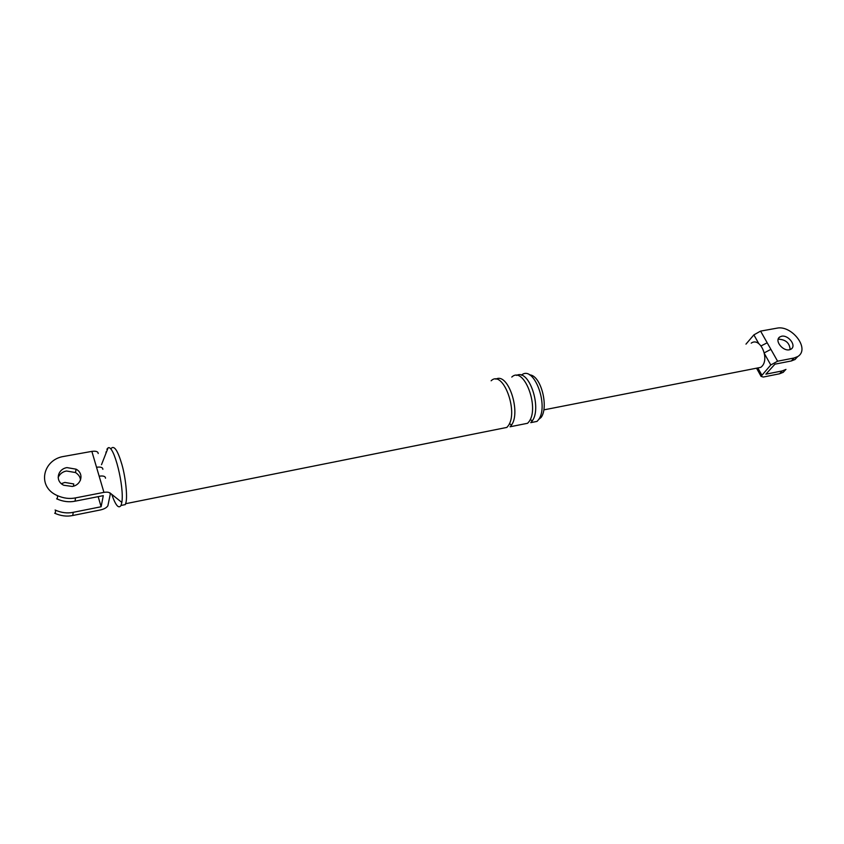 <?xml version="1.0" encoding="UTF-8"?>
<svg xmlns="http://www.w3.org/2000/svg" width="844" height="844" viewBox="0 0 844 844"><rect width="100%" height="100%" fill="white"/><g stroke="black" fill="none" stroke-linecap="round" stroke-linejoin="round"><path stroke-width="1.27" d="M745.98 344.13L753.871 334.878L760.581 331.112L776.986 328.158C791.588 324.908 810.43 348.699 797.854 356.506L794.067 358.004L777.598 361.211L770.783 364.977L764.485 353.752M781.607 336.228L779.75 336.978C774.148 340.543 782.747 351.326 789.372 349.796L791.081 349.131C796.863 345.639 788.285 334.72 781.607 336.228M760.581 331.112L767.196 342.791L761.077 345.913M767.196 342.791L770.899 349.353L764.495 352.729M783.327 372.278L779.582 373.786L763.292 377.046L761.024 376.361L770.783 364.977M795.143 359.449L791.366 360.947L774.929 364.165L765.888 374.177L782.209 370.927L785.964 369.419M778.97 339.225C785.954 339.731 789.678 343.192 790.132 349.595M751.202 343.16C760.033 336.577 769.717 358.331 762.005 366.264L760.792 367.351L756.002 368.29M102.862 469.327C102.799 467.386 100.689 466.7 96.532 467.259L91.859 451.382L63.796 456.425C43.002 459.452 36.514 486.46 57.075 495.481C63.416 498.319 69.577 499.12 75.549 497.886L75.021 501.188L103.284 495.65L101.122 506.759L73.249 512.319C67.383 513.563 61.327 512.793 55.103 510.019M105.5 478.21C105.437 476.29 103.327 475.615 99.159 476.195L96.532 467.259M54.67 513.215C60.873 515.979 66.898 516.739 72.732 515.505L100.499 509.934C104.213 509.069 106.671 507.687 107.874 505.788L110.258 494.289C110.216 492.4 108.106 491.757 103.928 492.358L75.549 497.886M66.971 467.608C57.561 469.042 54.691 481.154 63.806 485.268L72.31 486.45C81.446 484.973 84.358 473.452 76.055 469.169L66.971 467.608M56.622 498.804C62.941 501.621 69.071 502.423 75.021 501.188M80.486 480.173C80.38 477.208 78.724 474.666 75.527 472.545L66.486 471.005C62.54 471.743 59.776 473.917 58.173 477.493M91.859 451.382C96.005 450.854 98.104 451.572 98.189 453.544M101.122 506.759L98.168 496.652M61.39 483.644L64.84 482.441L73.766 483.95L73.417 486.186M529.536 374.873C541.015 375.063 548.938 407.082 541.088 417.463L538.778 419.341M521.413 375.19C533.714 364.197 549.159 405.647 538.63 419.563L537.058 421.388L530.76 422.644L532.321 420.818L530.232 419.552M111.134 448.481C114.151 445.062 117.749 450.453 121.947 464.664C125.682 477.609 127.581 496.979 125.914 502.676L125.292 504.606L121.019 505.461C118.666 509.09 115.586 505.377 111.746 494.341M516.581 375.411C529.188 368.459 542.017 407.905 532.321 420.818M511.791 377.057C523.86 365.441 539.675 407.357 529.156 421.451L527.606 423.277L510.082 426.779L511.601 424.954L509.428 423.677M491.134 380.781C502.887 369.134 518.617 411.461 508.383 425.598L506.875 427.423L125.64 503.699M495.882 379.156C508.193 372.056 521.054 411.956 511.601 424.954M107.599 449.113L106.882 449.24L108.095 447.858C113.982 444.271 124.522 487.21 121.831 502.433L121.019 505.461M105.869 453.513L106.122 451.793M770.899 349.353L777.598 361.211M758.819 343.677L753.871 334.878M779.582 373.786L782.209 370.927M757.838 367.931L761.773 375M791.366 360.947L794.067 358.004M103.928 492.358L99.159 476.195M72.732 515.505L73.249 512.319M783.116 372.415L785.753 369.556M794.932 359.586L797.643 356.643M761.035 376.276L756.54 368.184M543.874 409.867L760.792 367.351M778.495 338.402L779.75 336.978M55.662 510.282L55.229 513.479M57.192 499.078L57.645 495.755M75.527 472.545L76.055 469.169M108.095 447.858L101.491 464.696M121.831 502.433L109.815 492.791"/></g></svg>
